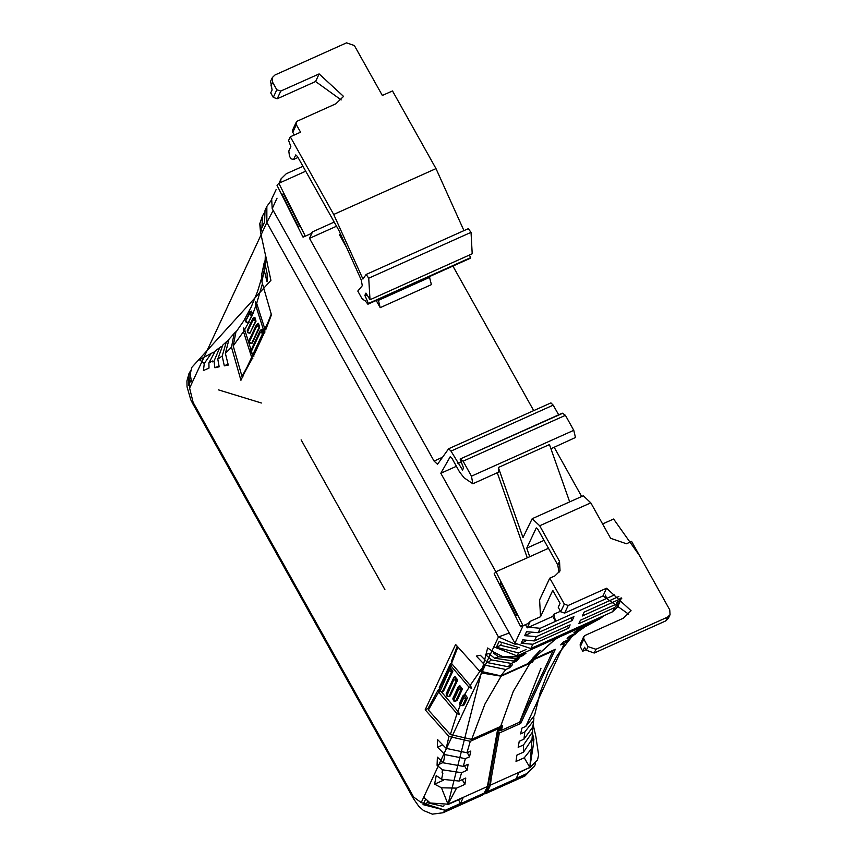 <?xml version="1.0" encoding="UTF-8"?>
<svg xmlns="http://www.w3.org/2000/svg" width="857" height="857" viewBox="0 0 857 857"><rect width="100%" height="100%" fill="white"/><g stroke="black" fill="none" stroke-linecap="round" stroke-linejoin="round"><path stroke-width="1.29" d="M261.396 278.889L257.475 291.541L251.112 307.213L243.709 320.989L235.846 332.205L233.2 345.949L243.484 331.68L251.915 358.194L242.017 376.427L242.96 376.791M243.484 331.68L243.463 328.027L244.652 329.72L248.444 322.746M249.076 322.382L248.23 322.843L252.429 315.183L255.825 305.745L264.224 331.991L253.04 355.966L253.929 356.148M255.825 305.745L255.654 301.868L256.693 303.357L262.446 283.646M242.788 377.101L242.52 376.202M251.915 358.194L252.815 358.397M265.895 329.838L265.124 329.859L256.693 303.357M264.995 331.98L264.224 331.991M253.04 355.966L252.44 354.07M251.122 349.967L244.652 329.72M233.2 345.949L242.017 376.427M252.547 357.915L242.617 376.159M271.358 315.065L265.745 329.581M271.198 314.069L265.124 329.859M250.683 332.752L249.869 333.202L256.061 321.204L254.829 317.379M253.811 353.534L263.26 333.266L262.028 329.442M252.258 343.132L259.682 327.224L258.45 323.41M251.54 311.209L252.494 314.091M253.672 355.687L264.845 331.713M251.637 311.091L249.087 312.719L249.205 314.39L245.67 321.043L249.987 311.83L251.712 315.505L252.429 315.183M245.734 319.907L246.12 322.371L247.984 322.821M247.309 331.402L253.651 317.829L255.375 321.504L249.998 333.062L247.491 331.938L247.212 330.823L247.759 332.73L249.623 333.18M260.035 331.841L262.713 333.512L253.265 353.78L250.587 352.109L260.089 330.716L260.989 329.827L262.713 333.512L263.26 333.266M248.948 341.761L257.325 323.828L259.05 327.513L251.626 343.421L249.13 342.297L249.012 340.625L249.398 343.089L251.262 343.539M533.14 659.269L531.511 661.336L532.079 662.343L501.174 676.205L481.527 673.013M501.666 725.975L500.756 729.414L501.313 730.421L502.62 725.547L471.714 739.409L484.976 703.972L501.174 676.205M479.802 671.417L470.182 685.364L451.543 663.425L457.606 647.646M470.182 685.364L471.65 688.364L469.068 687.293L464.526 694.695M460.252 705.365L457.884 711.267L441.623 692.07M457.884 711.267L459.459 714.524L456.985 713.677L450.386 734.567L428.436 709.982L438.966 691.47L438.12 689.981L428.2 708.225L428.607 709.692M529.444 661.947L530.129 661.101M553.076 650.324L552.679 650.827M540.971 668.267L519.878 721.562M528.801 662.75L529.862 661.754M457.231 646.264L451.328 661.647L451.875 662.622M439.352 689.424L438.12 689.981M438.334 691.76L456.985 713.677M451.618 663.232L450.428 663.768L439.255 687.743L439.716 688.567M449.539 668.085L451.264 665.268L450.428 663.768M450.643 665.557L469.068 687.293M428.821 709.339L428.2 708.225M471.714 739.409L450.386 734.567M500.134 726.661L499.01 730.925L498.099 729.286M540.242 650.388L532.572 658.262L533.45 658.24M501.077 729.993L499.01 730.925M531.511 661.336L529.669 662.161M530.365 661.518L532.743 658.562M462.459 688.899L461.162 689.478L458.977 688.953L458.334 686.778L459.234 685.889L461.162 689.478L455.645 701.176L457.081 700.448L462.459 688.899L459.791 685.718M443.465 691.267L442.169 691.931L443.465 691.267L452.914 670.988L450.236 667.817M450.289 695.852L448.907 696.548L450.289 695.852L457.702 679.933L455.024 676.762M465.158 694.62L467.547 697.705L464.194 704.904L462.105 705.782M532.079 662.343L534.436 659.365L534.125 658.819M534.436 659.365L552.84 651.106L552.529 650.57M501.313 730.421L519.717 722.162L552.84 651.106M464.194 704.904L460.82 705.772L459.673 704.529L459.684 702.954L459.952 704.668L463.937 694.877L465.865 698.466L467.547 697.705M458.977 688.953L453.599 700.501L452.796 698.83L453.824 701.005L455.378 701.155M449.197 670.528L440.123 691.256L449.197 670.528L448.929 668.814L449.829 667.924L451.746 671.513L452.914 670.988M439.748 690.806L439.48 689.082L439.866 691.31L441.901 691.91M453.899 679.515L446.861 695.884L446.476 695.423L453.899 679.515L453.632 677.801L454.531 676.912L456.449 680.501L457.702 679.933M446.476 695.423L446.208 693.709L446.604 695.927L448.64 696.527M430.589 276.05L429.571 277.497L431.35 284.674L380.229 307.609L378.451 300.443L379.48 298.986M494.146 573.804L496.032 571.769L522.609 624.753L520.724 626.788L494.146 573.804M620.329 600.821L617.726 606.831L612.584 611.823L530.804 648.524L532.786 644.271L568.566 628.213L570.141 624.839L534.361 640.897L536.343 636.644L572.122 620.586L573.944 616.665L538.164 632.723L540.253 628.256L555.582 621.368L553.804 614.201L552.797 616.376L527.237 627.849L530.279 621.304L540.51 616.719L539.621 599.943L549.776 578.154L554.886 575.861L560.028 570.869L559.535 561.281L539.717 525.823L532.154 518.753L523.006 537.51L498.324 467.483L549.433 444.547L569.669 501.923M548.469 548.287L529.776 556.686L526.755 548.137L536.268 527.923L537.992 529.53L557.811 564.988L558.968 572.626M496.032 571.769L529.776 556.686M277.004 185.273L278.857 183.28L304.91 235.214L303.057 237.218L277.004 185.273M303.057 237.218L310.727 233.779L312.58 231.776L309.527 238.31L434.038 461.098L437.477 464.312L448.693 448.789L450.996 451.071L462.544 470.118L463.562 467.943L460.07 459.052L562.171 413.449M298.075 157.463L293.544 159.498L295.804 154.86L297.518 156.467L338.933 230.554L361.226 279.928L362.307 285.735L357.755 291.016L362.211 298.986L362.832 298.707M550.912 448.736L575.508 437.456L573.74 430.289L565.363 415.302L562.599 413.267M460.359 459.138L463.134 461.184L471.5 476.16L472.903 483.734L498.463 472.261L498.324 467.483M472.903 483.734L464.098 477.756L459.556 471.971L451.918 458.324L450.279 456.695L440.862 473.289L495.924 571.823M517.028 614.758L515.882 616.001L499.727 583.799L500.874 582.556L517.028 614.758M299.607 225.723L298.461 226.966L282.307 194.764L283.453 193.521L299.607 225.723M639.333 555.357L613.601 519.021L602.6 523.948M498.613 727.336L489.036 778.456L497.21 732.735L498.742 732.049L498.399 733.463M276.125 189.515L271.68 199.06L272.172 208.647L514.993 643.125L530.804 648.524M443.112 812.715L482.47 795.05L484.323 793.046L444.965 810.711L443.112 812.715L432.357 814.15L423.454 810.497L418.655 806.148L413.492 798.756L413.642 796.978L193.146 402.458L189.601 388.114L192.182 382.565L191.1 379.758L188.626 385.082L189.065 373.298L190.683 370.61M191.1 379.758L190.308 373.802L191.786 367.46M427.943 801.209L427.236 802.709L423.069 804.573L425.768 798.885L430.193 802.988L448.018 804.177L487.687 647.999L494.682 652.627L503.209 656.783L509.786 657.715L517.092 655.969L493.857 646.864L421.258 802.613L413.642 796.978M501.27 643.886L500.584 645.342L516.278 648.92L517.349 648.438M427.236 802.709L442.94 806.287L444.012 805.805M495.517 652.948L493.289 653.045L498.645 656.783L494.457 658.197L489.068 653.655L485.287 654.319L491.382 659.944L487.74 662.665L480.327 655.262L476.224 656.076L484.944 665.171L479.481 671.063L500.767 675.862L505.791 669.553L509.615 667.828L512.422 664.861L508.255 666.725L511.275 663.468L516.043 661.336L519.021 658.679L513.6 661.111L516.182 658.551L522.866 655.551L526.027 653.227L517.746 656.933L517.092 655.969L518.517 652.916L496.417 647.217L499.053 641.55L519.696 647.828M496.417 647.217L500.584 645.342M384.879 589.627L301.15 439.812L384.879 589.627M421.258 802.613L445.169 810.272L423.069 804.573M425.543 799.26L423.84 797.074M273.19 210.447L266.806 222.466L266.859 206.387L265.049 210.276L264.609 222.059L261.963 227.726L262.413 215.943L264.031 213.254M515.968 644.593L498.463 636.976L509.315 632.959M518.517 652.916L526.08 649.52M445.169 810.272L460.498 803.395L458.506 799.817M460.498 803.395L463.144 797.728L447.815 804.605M430.193 802.988L448.018 804.177L456.599 788.14L464.869 784.423L465.769 778.038L459.095 781.038L441.548 779.27L436.202 775.531L434.606 784.176L441.484 787.787L448.018 804.177L487.376 786.512L484.323 793.046M502.77 656.644L517.746 656.933M516.182 658.551L498.645 656.783M522.449 654.823L522.866 655.551M192.182 382.565L262.188 232.376L259.81 223.795L262.413 215.943M259.81 223.795L260.528 232.247L270.962 280.368L191.829 367.374L190.308 373.802M515.153 656.762L556.45 638.304L557.211 636.665M556.45 638.304L528.137 663.586L500.767 675.862M459.095 781.038L461.58 772.703L442.437 769.79L442.105 772.714L442.801 773.25L441.548 779.27M465.383 758.702L444.869 754.642L443.433 762.816L463.326 766.34L465.383 758.702L469.55 756.827L470.814 751.086L466.99 752.8L470.289 741.251L449.004 736.452L446.143 748.429L466.99 752.8M513.6 661.111L494.457 658.197M491.382 659.944L511.275 663.468M508.255 666.725L487.74 662.665M462.202 779.645L464.869 784.423M487.376 786.512L497.66 728.975L497.124 728.011M208.969 368.06L203.398 370.567L208.969 368.135L208.872 362.982L212.397 361.033L212.45 361.836L214.046 361.151L214.871 367.749L219.167 366.85L217.796 359.104L222.809 345.082L226.377 341.879L222.124 356.084L224.288 365.832L228.016 364.161M221.385 346.464L215.386 350.717L208.872 362.982M219.713 347.588L214.046 361.151M217.796 359.104L222.124 356.084M227.833 340.647L226.377 341.879M265.349 254.358L264.984 264.106L265.745 256.232L267.084 261.996M557.029 637.062L558.989 635.883L557.211 636.676M509.615 667.828L508.854 666.457M516.043 661.336L515.453 660.276M505.791 669.553L484.944 665.171M464.515 765.804L467.011 770.272L461.58 772.703M467.011 770.272L468.093 764.208L463.326 766.34M497.66 728.975L470.289 741.251M446.143 748.429L437.413 739.334L437.456 747.24L444.869 754.642M442.715 744.883L437.456 747.24M467.236 752.692L469.55 756.827M443.433 762.816L437.349 757.192L437.049 765.247L442.437 769.79M443.123 762.526L437.049 765.247M449.004 736.452L425.158 709.842L455.635 644.464L479.481 671.063M443.251 780.298L434.606 784.176M441.484 787.787L456.599 788.14M490.429 778.97L489.861 784.187L487.504 785.248M489.861 784.187L486.83 790.679L484.398 792.886M211.24 353.363L199.456 359.769L204.298 363.443L211.24 353.363L213.5 352.216M224.288 365.832L228.251 365.093L225.348 353.373L231.465 347.203L240.946 380.24L271.423 314.862L261.942 281.814L264.16 270.116L267.063 281.835L267.159 273.865L264.984 264.106M218.996 365.896L214.871 367.749M234.09 333.534L229.055 339.211L225.348 353.373M236.993 330.748L234.207 333.384L231.465 347.203M203.398 370.567L204.298 363.443M261.942 281.814L261.76 273.908L264.631 261.085M264.16 270.116L263.945 263.602M425.158 709.842L428.039 708.557M218.31 389.817L261.385 403.047M533.718 410.642L452.903 266.045M558.614 414.831L553.226 405.2L550.922 402.919L448.693 448.789M581.71 496.524L554.179 447.268M469.465 255.054L470.611 257.603L470.118 258.3L367.878 304.171L368.381 303.485L364.857 295.333L365.907 293.115L369.999 299.682L472.228 253.811L471.018 232.365L468.308 228.723M583.703 636.687L580.146 644.314L580.275 646.714L582.781 651.202L584.613 647.281L586.295 650.281L594.19 652.98L595.915 649.274L588.02 646.574L583.831 639.076L583.703 636.687L584.988 635.433L623.328 618.229L631.031 610.741L606.585 588.266L568.245 605.471L564.292 604.121L549.776 578.154M368.381 303.485L470.611 257.603M290.319 136.777L300.539 132.192L296.351 124.694L296.233 122.305L297.508 121.051L335.848 103.847L343.55 96.359L319.104 73.884L280.764 91.088L276.811 89.739L272.633 82.251L272.376 77.462L274.947 74.966L346.507 42.85L354.412 45.55L382.329 95.491L392.549 90.906L435.967 168.583L333.727 214.464L290.319 136.777L288.584 140.484L290.866 146.568L288.798 151.003L289.398 156.07L290.919 158.791L293.544 159.498M296.233 122.305L292.676 129.932L292.794 132.332L294.283 134.999M272.376 77.462L270.651 81.158L272.065 90.039L270.748 92.877L273.254 97.366L277.207 98.716L315.547 81.511L319.104 73.884M667.485 617.158L665.76 620.864L668.321 618.368L670.045 614.662L667.485 617.158L595.915 649.274M665.76 620.864L594.19 652.98M628.706 614.298L603.028 595.894L564.688 613.098L568.245 605.471M586.006 649.756L582.781 651.202M540.51 616.719L552.797 590.344L560.049 603.328L558.228 607.259L560.735 611.748L564.688 613.098M341.225 99.915L315.547 81.511M539.717 525.823L590.837 502.888L610.645 538.346L626.456 543.745L631.566 541.453L669.799 609.873L670.045 614.662M590.837 502.888L583.274 495.817L532.154 518.753M526.755 548.137L544.045 540.381M367.878 304.171L365.168 300.753L362.211 298.986M333.727 214.464L362.886 279.018L366.207 274.486L368.778 278.236L369.999 299.682M605.256 595.079L606.702 598.432L614.555 594.908M497.306 472.785L527.269 557.757M606.702 598.432L555.582 621.368L552.797 616.376M525.598 641.25L521.142 643.253L522.716 639.868L534.361 640.897M568.566 628.213L567.366 626.081M572.122 620.586L570.73 618.111M618.883 596.504L584.174 612.08L582.342 616.001L618.122 599.943L616.14 604.196L621.711 598.272M616.14 604.196L580.36 620.254L578.786 623.628L614.565 607.57L612.584 611.823M463.98 230.619L435.967 168.583M619.707 602.578L614.565 607.57M621.175 597.886L618.122 599.943M460.948 462.159L457.949 463.508M463.134 461.184L565.363 415.302M520.724 626.788L528.394 623.35L530.279 621.304M527.237 627.849L525.459 624.667M536.343 636.644L524.698 635.626L529.98 633.248M524.698 635.626L526.519 631.695L538.164 632.723M540.253 628.256L528.608 627.228M532.786 644.271L521.142 643.253M303.014 166.279L286.259 173.8L281.128 178.792L279.082 183.173M280.207 182.67L281.128 178.792M456.395 466.326L440.862 473.289M336.501 226.216L309.527 238.31M342.189 237.785L339.426 234.604L340.529 234.111M346.357 246.998L339.426 234.604M380.229 307.609L376.223 300.453M483.809 793.936L485.533 793.678L487.397 791.675L490.44 785.141L491.157 778.649L489.626 779.334L497.778 733.742L520.777 723.415L555.315 649.317L532.315 659.633L554.747 639.611L559.514 636.933L560.285 635.294M599.643 617.629L598.882 619.268L559.514 636.933M603.864 615.744L600.425 618.475L577.136 630.281L573.976 632.616L580.66 629.627L575.561 633.302L570.141 635.744L567.152 638.401L571.908 636.258L567.709 640.05L563.542 641.914L560.735 644.893L564.559 643.178L525.748 726.436L521.924 728.15L520.67 733.892L524.838 732.028L523.959 739.13L519.203 741.273L518.121 747.325L523.552 744.894L523.563 752.114L516.889 755.103L515.989 761.487L524.259 757.781L529.797 767.476L537.425 760.159L538.678 755.146L535.925 736.87L533.129 724.636M490.44 785.141L529.797 767.476L518.86 772.725L516.225 778.392L526.959 773.582L534.661 766.094L535.679 763.116M533 725.815L529.797 767.476L533 746.726L524.259 757.781M519.835 721.733L520.777 723.415M491.157 778.649L499.31 733.056L498.742 732.049M532.39 740.298L533.9 739.623L533 746.726M523.563 752.114L532.497 738.466L532.422 734.245M523.552 744.894L532.497 731.964L532.497 738.466M532.497 731.964L532.454 729.885M524.838 732.028L533.686 720.523L532.883 726.94L523.959 739.13M533.686 720.523L533.857 717.898M525.748 726.436L534.543 715.381L540.274 692.338L548.073 672.038L557.757 654.491L569.434 639.772L564.559 643.178M570.655 638.326L569.434 639.772M567.709 640.05L577.093 632.52M571.908 636.258L575.679 633.901M584.956 626.778L575.561 633.302M583.081 628.277L580.66 629.627M585.417 626.574L599.011 619.225M537.382 760.245L529.594 767.915M532.454 733.089L533.9 739.623M245.145 331.252L243.57 331.959M257.261 305.135L255.836 305.778M245.852 321.589L248.359 322.703L251.712 315.505L249.205 314.39M252.697 319.843L256.061 321.204M256.361 325.842L259.682 327.224M247.373 330.266L252.751 318.718L254.947 317.251M252.869 320.389L247.491 331.938M250.587 352.109L250.651 350.984L251.037 353.448L253.136 353.909M250.651 350.984L260.089 330.716L262.135 329.313M260.207 332.387L250.758 352.656M249.012 340.625L256.425 324.717L258.557 323.271M256.543 326.388L249.13 342.297M245.67 321.043L249.023 313.844M530.033 663.254L513.289 691.267L500.574 726.468M456.792 713.463L458.838 712.542M469.047 687.271L470.954 686.414M453.599 700.501L455.774 701.037L457.081 700.448M440.123 691.256L442.298 691.781L451.746 671.513L449.571 670.988M446.861 695.884L449.036 696.409L456.449 680.501L454.274 679.965M460.338 705.129L462.512 705.654L465.865 698.466L463.691 697.93L460.338 705.129L459.952 704.668M463.305 697.48L463.691 697.93M452.946 698.326L458.334 686.778L459.93 685.579M453.214 700.051L458.602 688.492M439.48 689.082L448.918 668.814L450.375 667.678M446.208 693.709L453.632 677.801L455.163 676.623M429.668 277.336L378.558 300.271M334.187 222.081L312.58 231.776M189.601 388.114L188.958 373.523M193.146 402.458L193.007 404.225L190.811 399.833L187.051 386.807L186.955 380.937L189.065 373.298M262.188 232.376L266.806 222.466L498.463 636.976L493.857 646.864M488.329 784.873L489.036 778.456M486.83 790.679L485.062 791.472M523.113 625.717L514.993 643.125M277.025 198.235L272.172 208.647M364.964 295.911L367.15 294.937M366.85 294.433L364.857 295.333M583.831 639.076L580.275 646.714M292.794 132.332L296.351 124.694M276.811 89.739L273.254 97.366M272.633 82.251L270.898 85.957M588.02 646.574L586.295 650.281M603.028 595.894L606.585 588.266M557.811 564.988L559.535 561.281M280.764 91.088L277.207 98.716M560.735 611.748L564.292 604.121M471.018 232.365L368.778 278.236M553.804 614.201L560.446 611.223M450.996 451.071L553.226 405.2M573.74 430.289L471.5 476.16M434.038 461.098L442.651 457.231M526.959 773.582L534.554 766.308M487.397 791.675L526.755 774.01L524.902 776.014L485.533 793.678M459.684 702.954L463.037 695.766L464.665 694.545M278.857 183.28L305.756 171.207M266.859 206.387L271.133 200.517M413.492 798.756L193.007 404.225M199.456 359.769L198.063 360.508M367.824 304.214L470.065 258.343M366.207 274.486L468.447 228.615M562.299 413.181L460.07 459.052M600.425 618.475L599.161 619.15M534.661 766.094L524.902 776.014"/></g></svg>
